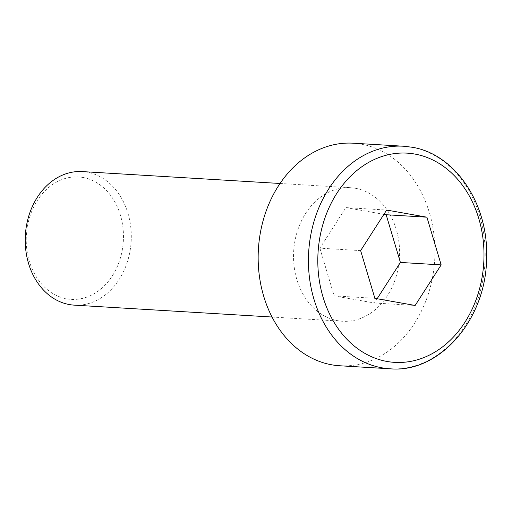 <?xml version="1.0" encoding="UTF-8"?>
<svg xmlns="http://www.w3.org/2000/svg" width="512" height="512" viewBox="0 0 512 512"><rect width="100%" height="100%" fill="white"/><g stroke="black" fill="none" stroke-linecap="round" stroke-linejoin="round"><path stroke-width="0.38" stroke-dasharray="2.56 1.92" d="M82.95 177.478A61.318 48.57 -86.6 0 1 122.797 246.662A61.318 48.57 -86.6 0 1 66.758 298.848A61.318 48.57 -86.6 0 1 26.912 229.664A61.318 48.57 -86.6 0 1 82.95 177.478M74.24 305.139A66.893 52.986 93.4 0 0 130.906 244.595A66.893 52.986 93.4 0 0 87.085 172.166A66.893 52.986 93.4 0 0 82.266 171.59M355.392 188.288A66.893 52.986 -86.6 0 1 399.213 260.723A66.893 52.986 -86.6 0 1 342.547 321.261A66.893 52.986 -86.6 0 1 337.728 320.691A66.893 52.986 -86.6 0 1 293.907 248.256A66.893 52.986 -86.6 0 1 350.573 187.718A66.893 52.986 -86.6 0 1 355.392 188.288M339.872 365.773A111.488 88.314 93.4 0 0 434.31 264.877A111.488 88.314 93.4 0 0 361.28 144.154A111.488 88.314 93.4 0 0 353.248 143.206M383.904 214.342L345.901 207.603L319.878 248.166L360.634 250.618M345.901 207.603L386.656 210.054M319.878 248.166L334.125 295.872L374.387 303.008L377.139 298.72M374.387 303.008L415.142 305.459M334.125 295.872L374.88 298.323M403.514 146.227A111.488 88.314 -86.6 0 1 411.546 147.174A111.488 88.314 -86.6 0 1 484.576 267.898A111.488 88.314 -86.6 0 1 390.138 368.794M272.026 317.024L342.547 321.261M280.051 183.482L350.573 187.718"/><path stroke-width="0.77" d="M280.051 183.482L82.266 171.59A66.893 52.986 93.4 0 0 25.6 232.134A66.893 52.986 93.4 0 0 69.421 304.563A66.893 52.986 93.4 0 0 74.24 305.139L272.026 317.024M331.834 364.826A111.488 88.314 93.4 0 0 339.872 365.773L390.138 368.794A111.488 88.314 -86.6 0 1 382.099 367.846A111.488 88.314 -86.6 0 1 309.069 247.123A111.488 88.314 -86.6 0 1 403.514 146.227L353.248 143.206A111.488 88.314 93.4 0 0 258.803 244.102A111.488 88.314 93.4 0 0 331.834 364.826M386.656 210.054L360.634 250.618L374.88 298.323L415.142 305.459L441.158 264.896L426.918 217.19L386.656 210.054M377.139 298.72L400.403 262.445L386.163 214.739L383.904 214.342M386.163 214.739L426.918 217.19M400.403 262.445L441.158 264.896M387.059 361.472A104.8 83.014 93.4 0 0 482.842 272.282A104.8 83.014 93.4 0 0 414.739 154.042A104.8 83.014 93.4 0 0 318.957 243.232A104.8 83.014 93.4 0 0 387.059 361.472M390.138 368.794C439.962 373.427 486.822 318.592 486.592 257.139C488.461 203.571 454.944 153.792 411.827 147.206L403.514 146.227"/></g></svg>
